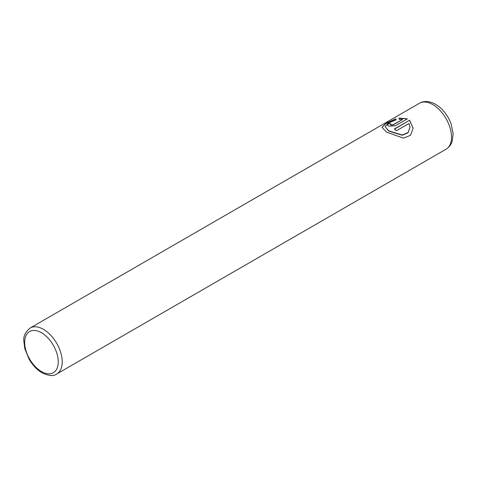 <?xml version="1.0" encoding="UTF-8"?>
<svg xmlns="http://www.w3.org/2000/svg" width="477" height="477" viewBox="0 0 477 477"><rect width="100%" height="100%" fill="white"/><g stroke="black" fill="none" stroke-linecap="round" stroke-linejoin="round"><path stroke-width="0.72" d="M382.011 127.454L386.108 123.418L395.999 119M394.437 129.189L409.594 120.21L394.258 129.064A26.551 15.33 60 0 1 396.459 130.746L409.01 123.495L409.993 127.347L407.93 132.654L402.266 135.015L388.761 130.877L385.118 126.709L388.761 131.109L402.254 135.247L407.918 132.898L409.993 127.448M385.118 126.709L388.206 123.108L395.999 119.858L395.999 118.773L386.006 123.245L382.005 127.341L386.561 132.147L403.387 138.133L410.53 135.325L413.106 128.164L409.594 120.21M409.594 120.437L413.106 128.2M390.502 124.479L390.961 125.147L393.161 124.938L402.409 119.596L393.161 124.706L390.961 124.92L390.502 124.479L390.961 123.937A26.551 15.33 -120 0 0 388.761 123.495L387.396 124.992L388.761 126.184L395.355 125.785L407.394 118.833L399.112 118.057L399.112 119.322L402.409 119.363M399.112 118.284L406.881 118.845M387.402 125.105L388.761 123.495M388.761 123.722A26.551 15.33 60 0 1 390.723 124.103M43.443 329.321A26.551 15.33 60 0 1 60.788 352.718A26.551 15.33 60 0 1 56.715 373.998C53.639 376.359 48.743 375.965 42.048 372.817C36.944 369.776 32.627 365.227 29.097 359.169L24.816 348.699L23.85 341.204C23.218 336.434 25.323 332.034 30.164 328.009A26.551 15.33 60 0 1 43.443 329.321M41.463 371.541A23.755 13.714 -120 0 0 58.266 361.84A23.755 13.714 -120 0 0 41.463 332.743A23.755 13.714 -120 0 0 24.667 342.444A23.755 13.714 -120 0 0 41.463 371.541M446.031 149.229A26.551 15.33 -120 0 0 450.103 127.949A26.551 15.33 -120 0 0 432.758 104.552A26.551 15.33 -120 0 0 419.48 103.241C423.886 100.617 429.24 100.963 435.549 104.278C442.638 108.673 447.837 115.237 451.141 123.972L453.15 133.852L452.166 141.401C451.898 142.146 450.962 145.962 446.031 149.229L56.715 373.998M30.164 328.009L419.48 103.241"/></g></svg>
